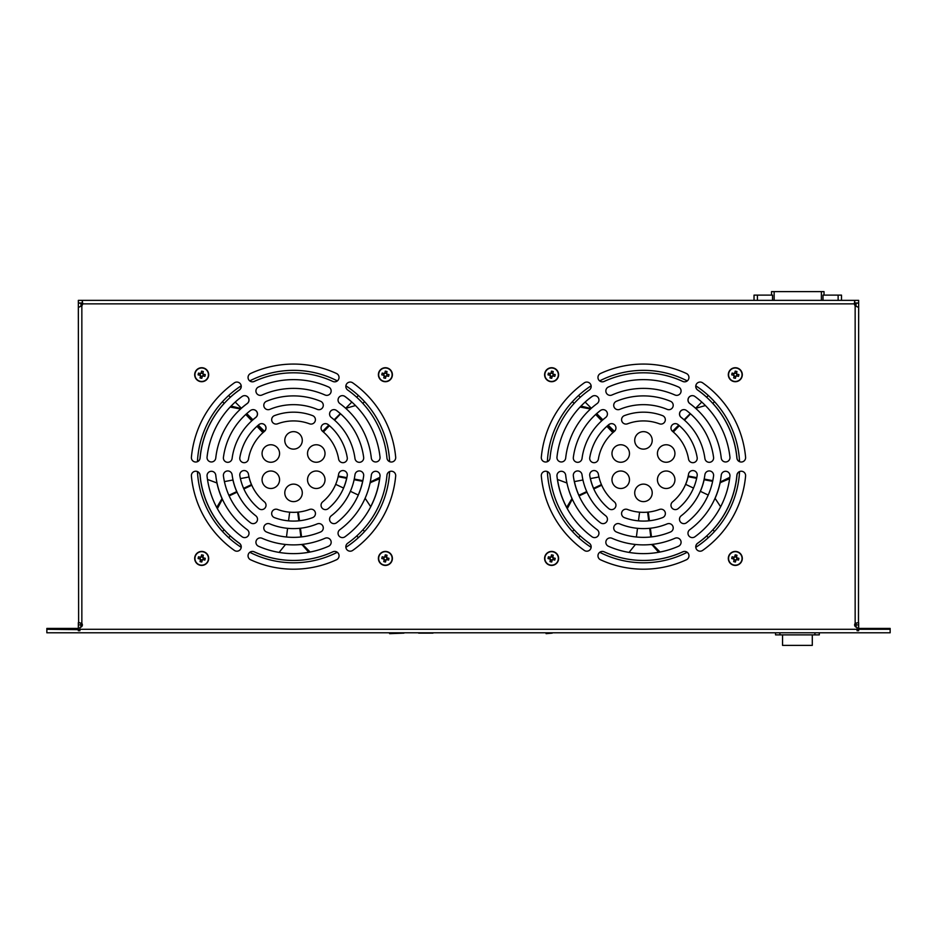 <?xml version="1.0" encoding="UTF-8"?>
<svg xmlns="http://www.w3.org/2000/svg" width="937" height="937" viewBox="0 0 937 937"><rect width="100%" height="100%" fill="white"/><g stroke="black" fill="none" stroke-linecap="round" stroke-linejoin="round"><path stroke-width="1.41" d="M403.941 633.131L389.593 633.658M432.988 633.131L418.64 633.131M552.221 633.131L546.095 633.658M557.902 632.791L379.274 632.791M856.031 623L856.031 624.909L858.655 624.909L858.655 622.566L858.011 622.566M856.031 306.223L856.031 303.166L858.655 303.166L858.479 622.531M856.031 627.122L856.031 624.909L858.655 624.909L858.655 629.641L858.655 628.411L890.15 628.411L890.15 632.791L46.85 632.791L46.85 628.411L78.345 628.411L78.345 630.706L79.914 630.706L79.914 629.289L78.345 629.641L78.345 624.909L80.969 624.909L80.969 623.035M858.655 622.566L855.153 623.398A2.448 2.448 0 0 0 857.086 627.357L857.086 630.706L858.655 630.706L858.655 629.289L79.914 629.289L79.914 627.357A2.448 2.448 0 0 0 81.847 623.398L78.345 622.566L78.345 624.909M858.655 317.866L858.655 302.991L854.731 302.991L854.731 300.367L854.345 303.869A4.369 4.369 0 0 0 855.153 305.79L858.655 307.453M78.614 622.473L78.345 303.166L80.969 303.166L80.969 306.2M78.345 622.566L79.34 622.566M80.969 627.122L80.969 624.909M78.345 307.453L81.847 305.79L81.847 623.398M854.333 303.166L854.345 303.869L82.655 303.869L82.269 300.367L82.269 302.991L78.345 302.991L78.345 300.367L858.655 300.367L858.655 302.991M78.345 302.991L78.345 300.367M78.345 317.866L78.345 303.869M82.269 302.991L82.655 303.869L82.679 302.897M565.679 458.076A78.251 78.251 0 0 1 597.162 403.542A4.369 4.369 0 0 0 594.573 395.648A4.369 4.369 0 0 0 591.985 396.492A87 87 0 0 0 556.976 457.115A4.369 4.369 0 0 0 560.853 461.941A4.369 4.369 0 0 0 565.679 458.076M589.314 543.249A93.817 93.817 0 0 1 550.031 475.211A4.369 4.369 0 0 0 545.674 471.229A4.369 4.369 0 0 0 541.317 476.008A102.566 102.566 0 0 0 584.266 550.394A4.369 4.369 0 0 0 590.357 549.351A4.369 4.369 0 0 0 589.314 543.249M597.162 529.71A78.251 78.251 0 0 1 565.679 475.188A4.369 4.369 0 0 0 561.333 471.288A4.369 4.369 0 0 0 556.976 476.137A87 87 0 0 0 591.985 536.76A4.369 4.369 0 0 0 598.099 535.823A4.369 4.369 0 0 0 597.162 529.71M550.031 458.052A93.817 93.817 0 0 1 589.314 390.003A4.369 4.369 0 0 0 586.785 382.062A4.369 4.369 0 0 0 584.266 382.858A102.566 102.566 0 0 0 541.317 457.244A4.369 4.369 0 0 0 545.275 462A4.369 4.369 0 0 0 550.031 458.052M605.712 515.783A61.983 61.983 0 0 1 582.018 474.743A4.369 4.369 0 0 0 577.672 470.936A4.369 4.369 0 0 0 573.339 475.891A70.732 70.732 0 0 0 600.383 522.729A4.369 4.369 0 0 0 606.52 521.921A4.369 4.369 0 0 0 605.712 515.783M620.727 471.006A8.749 8.749 0 0 0 611.978 479.744A8.749 8.749 0 0 0 620.727 488.493A8.749 8.749 0 0 0 629.477 479.744A8.749 8.749 0 0 0 620.727 471.006M582.018 458.509A61.983 61.983 0 0 1 605.712 417.469A4.369 4.369 0 0 0 603.041 409.633A4.369 4.369 0 0 0 600.383 410.535A70.732 70.732 0 0 0 573.339 457.373A4.369 4.369 0 0 0 577.098 462.281A4.369 4.369 0 0 0 582.018 458.509M598.38 459.048A45.702 45.702 0 0 1 614.356 431.383A4.369 4.369 0 0 0 611.568 423.641A4.369 4.369 0 0 0 608.781 424.637A54.451 54.451 0 0 0 589.76 457.596A4.369 4.369 0 0 0 593.344 462.632A4.369 4.369 0 0 0 598.38 459.048M614.356 501.869A45.702 45.702 0 0 1 598.38 474.216A4.369 4.369 0 0 0 594.07 470.561A4.369 4.369 0 0 0 589.76 475.668A54.451 54.451 0 0 0 608.781 508.615A4.369 4.369 0 0 0 614.941 508.03A4.369 4.369 0 0 0 614.356 501.869M704.905 474.743A61.983 61.983 0 0 1 681.211 515.783A4.369 4.369 0 0 0 680.403 521.921A4.369 4.369 0 0 0 686.54 522.729A70.732 70.732 0 0 0 713.572 475.891A4.369 4.369 0 0 0 709.239 470.936A4.369 4.369 0 0 0 704.905 474.743M745.594 476.008A4.369 4.369 0 0 0 741.237 471.229A4.369 4.369 0 0 0 736.892 475.211A93.817 93.817 0 0 1 697.608 543.249A4.369 4.369 0 0 0 696.554 549.351A4.369 4.369 0 0 0 702.656 550.394A102.566 102.566 0 0 0 745.594 476.008M729.935 476.137A4.369 4.369 0 0 0 725.589 471.288A4.369 4.369 0 0 0 721.244 475.188A78.251 78.251 0 0 1 689.761 529.71A4.369 4.369 0 0 0 688.824 535.823A4.369 4.369 0 0 0 694.938 536.76A87 87 0 0 0 729.935 476.137M604.178 381.429A93.817 93.817 0 0 1 682.745 381.429A4.369 4.369 0 0 0 688.543 379.286A4.369 4.369 0 0 0 686.399 373.488A102.566 102.566 0 0 0 600.512 373.488A4.369 4.369 0 0 0 598.368 379.286A4.369 4.369 0 0 0 604.178 381.429M674.945 394.992A4.369 4.369 0 0 0 680.707 392.744A4.369 4.369 0 0 0 678.458 386.981A87 87 0 0 0 608.453 386.981A4.369 4.369 0 0 0 606.216 392.744A4.369 4.369 0 0 0 611.978 394.992A78.251 78.251 0 0 1 674.945 394.992M643.461 484.124A8.749 8.749 0 0 0 634.712 492.874A8.749 8.749 0 0 0 643.461 501.623A8.749 8.749 0 0 0 652.211 492.874A8.749 8.749 0 0 0 643.461 484.124M688.531 474.216A45.702 45.702 0 0 1 672.567 501.869A4.369 4.369 0 0 0 671.981 508.03A4.369 4.369 0 0 0 678.13 508.615A54.451 54.451 0 0 0 697.163 475.668A4.369 4.369 0 0 0 692.841 470.561A4.369 4.369 0 0 0 688.531 474.216M666.184 471.006A8.749 8.749 0 0 0 657.434 479.744A8.749 8.749 0 0 0 666.184 488.493A8.749 8.749 0 0 0 674.933 479.744A8.749 8.749 0 0 0 666.184 471.006M667.156 523.9A61.983 61.983 0 0 1 619.767 523.9A4.369 4.369 0 0 0 613.805 527.086A4.369 4.369 0 0 0 616.417 531.982A70.732 70.732 0 0 0 670.505 531.982A4.369 4.369 0 0 0 668.831 523.572A4.369 4.369 0 0 0 667.156 523.9M627.485 509.459A4.369 4.369 0 0 0 621.653 512.773A4.369 4.369 0 0 0 624.44 517.657A54.451 54.451 0 0 0 662.482 517.657A4.369 4.369 0 0 0 660.96 509.178A4.369 4.369 0 0 0 659.425 509.459A45.702 45.702 0 0 1 627.485 509.459M674.945 538.271A78.251 78.251 0 0 1 611.978 538.271A4.369 4.369 0 0 0 605.934 541.375A4.369 4.369 0 0 0 608.453 546.271A87 87 0 0 0 678.458 546.271A4.369 4.369 0 0 0 676.701 537.897A4.369 4.369 0 0 0 674.945 538.271M604.178 551.834A4.369 4.369 0 0 0 598.075 554.868A4.369 4.369 0 0 0 600.512 559.776A102.566 102.566 0 0 0 686.399 559.776A4.369 4.369 0 0 0 684.572 551.424A4.369 4.369 0 0 0 682.745 551.834A93.817 93.817 0 0 1 604.178 551.834M627.485 423.805A45.702 45.702 0 0 1 659.425 423.805A4.369 4.369 0 0 0 665.059 421.228A4.369 4.369 0 0 0 662.482 415.606A54.451 54.451 0 0 0 624.44 415.606A4.369 4.369 0 0 0 621.863 421.228A4.369 4.369 0 0 0 627.485 423.805M678.13 424.637A4.369 4.369 0 0 0 671.232 426.534A4.369 4.369 0 0 0 672.567 431.383A45.702 45.702 0 0 1 688.531 459.048A4.369 4.369 0 0 0 693.567 462.632A4.369 4.369 0 0 0 697.163 457.596A54.451 54.451 0 0 0 678.13 424.637M619.767 409.364A61.983 61.983 0 0 1 667.156 409.364A4.369 4.369 0 0 0 672.871 406.986A4.369 4.369 0 0 0 670.505 401.27A70.732 70.732 0 0 0 616.417 401.27A4.369 4.369 0 0 0 614.051 406.986A4.369 4.369 0 0 0 619.767 409.364M702.656 382.858A4.369 4.369 0 0 0 695.957 385.107A4.369 4.369 0 0 0 697.608 390.003A93.817 93.817 0 0 1 736.892 458.052A4.369 4.369 0 0 0 741.647 462A4.369 4.369 0 0 0 745.594 457.244A102.566 102.566 0 0 0 702.656 382.858M686.54 410.535A4.369 4.369 0 0 0 679.735 412.596A4.369 4.369 0 0 0 681.211 417.469A61.983 61.983 0 0 1 704.905 458.509A4.369 4.369 0 0 0 709.813 462.281A4.369 4.369 0 0 0 713.572 457.373A70.732 70.732 0 0 0 686.54 410.535M643.461 431.641A8.749 8.749 0 0 0 634.712 440.39A8.749 8.749 0 0 0 643.461 449.128A8.749 8.749 0 0 0 652.211 440.39A8.749 8.749 0 0 0 643.461 431.641M620.727 444.759A8.749 8.749 0 0 0 611.978 453.508A8.749 8.749 0 0 0 620.727 462.257A8.749 8.749 0 0 0 629.477 453.508A8.749 8.749 0 0 0 620.727 444.759M666.184 444.759A8.749 8.749 0 0 0 657.434 453.508A8.749 8.749 0 0 0 666.184 462.257A8.749 8.749 0 0 0 674.933 453.508A8.749 8.749 0 0 0 666.184 444.759M689.761 403.542A78.251 78.251 0 0 1 721.244 458.076A4.369 4.369 0 0 0 726.07 461.941A4.369 4.369 0 0 0 729.935 457.115A87 87 0 0 0 694.938 396.492A4.369 4.369 0 0 0 688.191 398.658A4.369 4.369 0 0 0 689.761 403.542M215.756 458.076A78.251 78.251 0 0 1 247.239 403.542A4.369 4.369 0 0 0 244.651 395.648A4.369 4.369 0 0 0 242.062 396.492A87 87 0 0 0 207.065 457.115A4.369 4.369 0 0 0 210.93 461.941A4.369 4.369 0 0 0 215.756 458.076M239.392 543.249A93.817 93.817 0 0 1 200.108 475.211A4.369 4.369 0 0 0 195.763 471.229A4.369 4.369 0 0 0 191.406 476.008A102.566 102.566 0 0 0 234.344 550.394A4.369 4.369 0 0 0 240.446 549.351A4.369 4.369 0 0 0 239.392 543.249M247.239 529.71A78.251 78.251 0 0 1 215.756 475.188A4.369 4.369 0 0 0 211.411 471.288A4.369 4.369 0 0 0 207.065 476.137A87 87 0 0 0 242.062 536.76A4.369 4.369 0 0 0 248.176 535.823A4.369 4.369 0 0 0 247.239 529.71M200.108 458.052A93.817 93.817 0 0 1 239.392 390.003A4.369 4.369 0 0 0 236.874 382.062A4.369 4.369 0 0 0 234.344 382.858A102.566 102.566 0 0 0 191.406 457.244A4.369 4.369 0 0 0 195.353 462A4.369 4.369 0 0 0 200.108 458.052M255.789 515.783A61.983 61.983 0 0 1 232.095 474.743A4.369 4.369 0 0 0 227.761 470.936A4.369 4.369 0 0 0 223.428 475.891A70.732 70.732 0 0 0 250.46 522.729A4.369 4.369 0 0 0 256.597 521.921A4.369 4.369 0 0 0 255.789 515.783M270.816 471.006A8.749 8.749 0 0 0 262.067 479.744A8.749 8.749 0 0 0 270.816 488.493A8.749 8.749 0 0 0 279.566 479.744A8.749 8.749 0 0 0 270.816 471.006M232.095 458.509A61.983 61.983 0 0 1 255.789 417.469A4.369 4.369 0 0 0 253.131 409.633A4.369 4.369 0 0 0 250.46 410.535A70.732 70.732 0 0 0 223.428 457.373A4.369 4.369 0 0 0 227.187 462.281A4.369 4.369 0 0 0 232.095 458.509M248.469 459.048A45.702 45.702 0 0 1 264.433 431.383A4.369 4.369 0 0 0 261.646 423.641A4.369 4.369 0 0 0 258.87 424.637A54.451 54.451 0 0 0 239.837 457.596A4.369 4.369 0 0 0 243.433 462.632A4.369 4.369 0 0 0 248.469 459.048M264.433 501.869A45.702 45.702 0 0 1 248.469 474.216A4.369 4.369 0 0 0 244.159 470.561A4.369 4.369 0 0 0 239.837 475.668A54.451 54.451 0 0 0 258.87 508.615A4.369 4.369 0 0 0 265.019 508.03A4.369 4.369 0 0 0 264.433 501.869M354.982 474.743A61.983 61.983 0 0 1 331.288 515.783A4.369 4.369 0 0 0 330.48 521.921A4.369 4.369 0 0 0 336.617 522.729A70.732 70.732 0 0 0 363.661 475.891A4.369 4.369 0 0 0 359.328 470.936A4.369 4.369 0 0 0 354.982 474.743M395.683 476.008A4.369 4.369 0 0 0 391.326 471.229A4.369 4.369 0 0 0 386.969 475.211A93.817 93.817 0 0 1 347.686 543.249A4.369 4.369 0 0 0 346.643 549.351A4.369 4.369 0 0 0 352.734 550.394A102.566 102.566 0 0 0 395.683 476.008M380.024 476.137A4.369 4.369 0 0 0 375.667 471.288A4.369 4.369 0 0 0 371.321 475.188A78.251 78.251 0 0 1 339.838 529.71A4.369 4.369 0 0 0 338.901 535.823A4.369 4.369 0 0 0 345.015 536.76A87 87 0 0 0 380.024 476.137M254.255 381.429A93.817 93.817 0 0 1 332.822 381.429A4.369 4.369 0 0 0 338.632 379.286A4.369 4.369 0 0 0 336.488 373.488A102.566 102.566 0 0 0 250.601 373.488A4.369 4.369 0 0 0 248.457 379.286A4.369 4.369 0 0 0 254.255 381.429M325.022 394.992A4.369 4.369 0 0 0 330.784 392.744A4.369 4.369 0 0 0 328.547 386.981A87 87 0 0 0 258.542 386.981A4.369 4.369 0 0 0 256.293 392.744A4.369 4.369 0 0 0 262.055 394.992A78.251 78.251 0 0 1 325.022 394.992M293.539 484.124A8.749 8.749 0 0 0 284.789 492.874A8.749 8.749 0 0 0 293.539 501.623A8.749 8.749 0 0 0 302.288 492.874A8.749 8.749 0 0 0 293.539 484.124M338.62 474.216A45.702 45.702 0 0 1 322.644 501.869A4.369 4.369 0 0 0 322.059 508.03A4.369 4.369 0 0 0 328.219 508.615A54.451 54.451 0 0 0 347.24 475.668A4.369 4.369 0 0 0 342.93 470.561A4.369 4.369 0 0 0 338.62 474.216M316.273 471.006A8.749 8.749 0 0 0 307.523 479.744A8.749 8.749 0 0 0 316.273 488.493A8.749 8.749 0 0 0 325.022 479.744A8.749 8.749 0 0 0 316.273 471.006M317.233 523.9A61.983 61.983 0 0 1 269.844 523.9A4.369 4.369 0 0 0 263.883 527.086A4.369 4.369 0 0 0 266.495 531.982A70.732 70.732 0 0 0 320.583 531.982A4.369 4.369 0 0 0 318.908 523.572A4.369 4.369 0 0 0 317.233 523.9M277.575 509.459A4.369 4.369 0 0 0 271.742 512.773A4.369 4.369 0 0 0 274.518 517.657A54.451 54.451 0 0 0 312.56 517.657A4.369 4.369 0 0 0 311.037 509.178A4.369 4.369 0 0 0 309.515 509.459A45.702 45.702 0 0 1 277.575 509.459M325.022 538.271A78.251 78.251 0 0 1 262.055 538.271A4.369 4.369 0 0 0 256.024 541.375A4.369 4.369 0 0 0 258.542 546.271A87 87 0 0 0 328.547 546.271A4.369 4.369 0 0 0 326.79 537.897A4.369 4.369 0 0 0 325.022 538.271M254.255 551.834A4.369 4.369 0 0 0 248.153 554.868A4.369 4.369 0 0 0 250.601 559.776A102.566 102.566 0 0 0 336.488 559.776A4.369 4.369 0 0 0 334.65 551.424A4.369 4.369 0 0 0 332.822 551.834A93.817 93.817 0 0 1 254.255 551.834M277.575 423.805A45.702 45.702 0 0 1 309.515 423.805A4.369 4.369 0 0 0 315.137 421.228A4.369 4.369 0 0 0 312.56 415.606A54.451 54.451 0 0 0 274.518 415.606A4.369 4.369 0 0 0 271.953 421.228A4.369 4.369 0 0 0 277.575 423.805M328.219 424.637A4.369 4.369 0 0 0 321.321 426.534A4.369 4.369 0 0 0 322.644 431.383A45.702 45.702 0 0 1 338.62 459.048A4.369 4.369 0 0 0 343.656 462.632A4.369 4.369 0 0 0 347.24 457.596A54.451 54.451 0 0 0 328.219 424.637M269.844 409.364A61.983 61.983 0 0 1 317.233 409.364A4.369 4.369 0 0 0 322.949 406.986A4.369 4.369 0 0 0 320.583 401.27A70.732 70.732 0 0 0 266.495 401.27A4.369 4.369 0 0 0 264.129 406.986A4.369 4.369 0 0 0 269.844 409.364M352.734 382.858A4.369 4.369 0 0 0 346.046 385.107A4.369 4.369 0 0 0 347.686 390.003A93.817 93.817 0 0 1 386.969 458.052A4.369 4.369 0 0 0 391.725 462A4.369 4.369 0 0 0 395.683 457.244A102.566 102.566 0 0 0 352.734 382.858M336.617 410.535A4.369 4.369 0 0 0 329.812 412.596A4.369 4.369 0 0 0 331.288 417.469A61.983 61.983 0 0 1 354.982 458.509A4.369 4.369 0 0 0 359.902 462.281A4.369 4.369 0 0 0 363.661 457.373A70.732 70.732 0 0 0 336.617 410.535M293.539 431.641A8.749 8.749 0 0 0 284.789 440.39A8.749 8.749 0 0 0 293.539 449.128A8.749 8.749 0 0 0 302.288 440.39A8.749 8.749 0 0 0 293.539 431.641M270.816 444.759A8.749 8.749 0 0 0 262.067 453.508A8.749 8.749 0 0 0 270.816 462.257A8.749 8.749 0 0 0 279.566 453.508A8.749 8.749 0 0 0 270.816 444.759M316.273 444.759A8.749 8.749 0 0 0 307.523 453.508A8.749 8.749 0 0 0 316.273 462.257A8.749 8.749 0 0 0 325.022 453.508A8.749 8.749 0 0 0 316.273 444.759M339.838 403.542A78.251 78.251 0 0 1 371.321 458.076A4.369 4.369 0 0 0 376.147 461.941A4.369 4.369 0 0 0 380.024 457.115A87 87 0 0 0 345.015 396.492A4.369 4.369 0 0 0 338.269 398.658A4.369 4.369 0 0 0 339.838 403.542M46.85 630.156L46.85 629.289L78.345 629.641L78.345 624.042A8.749 8.749 0 0 1 78.345 624.019M858.655 624.019A8.749 8.749 0 0 1 858.655 624.042L858.655 629.289L890.15 629.289L890.15 630.156M858.655 630.706L858.655 629.641M79.914 630.706L79.914 629.641M80.969 303.869L82.655 303.869A4.369 4.369 0 0 1 81.847 305.79M362.467 533.727L363.228 532.93M224.622 533.727L223.861 532.93M261.61 423.641A4.369 4.369 0 0 1 264.445 431.301L258.284 425.129M253.084 409.633A4.369 4.369 0 0 1 255.707 417.469A61.983 61.983 0 0 0 252.908 419.753L246.747 413.592M244.616 395.648A4.369 4.369 0 0 1 247.157 403.542A78.251 78.251 0 0 0 241.371 408.227L235.222 402.067M230.397 397.241L228.663 395.508M224.201 403.425L222.479 401.692M223.322 400.778L226.192 397.85M362.642 533.54L364.61 531.455L362.924 529.78M360.335 535.847L358.426 537.639L356.751 535.964M249.816 552.291A96.23 96.23 0 0 0 337.273 552.291M345.87 547.337A96.23 96.23 0 0 0 389.64 471.569M389.64 461.683A96.23 96.23 0 0 0 345.882 385.821M337.355 380.902A96.23 96.23 0 0 0 249.734 380.902M241.207 385.821A96.23 96.23 0 0 0 197.438 461.683M197.449 471.569A96.23 96.23 0 0 0 241.219 547.337M358.426 395.508L356.692 397.241M342.38 395.648A4.369 4.369 0 0 1 344.933 396.492A87 87 0 0 1 351.82 402.114L345.671 408.263M340.342 413.592L334.134 419.799M328.805 425.129L322.597 431.336M363.755 400.778L360.897 397.85M364.552 401.633L362.877 403.425M224.154 529.78L222.479 531.455L224.447 533.54M230.338 535.964L228.663 537.639L224.81 533.926M227.738 536.784L228.663 537.639M207.499 479.451L217.021 483M224.423 481.606L233.02 479.99M240.411 478.596L249.019 476.968M263.461 432.215L257.452 425.843M252.287 420.373L246.29 414.002M241.125 408.532L231.064 406.084M262.946 432.671L256.949 426.3M251.784 420.83L245.775 414.47M240.61 408.989L230.127 407.068M355.498 405.545L345.753 408.345M340.588 413.826L334.591 420.186M329.426 425.667L323.417 432.027M370.115 482.731L379.696 478.69M338.128 476.699L346.725 478.315M354.127 479.721L362.724 481.337M338.269 476.031L346.866 477.659M354.268 479.053L362.865 480.669M370.256 482.063L379.883 477.331M370.724 506.776L365.114 498.261M358.309 495.052L350.391 491.304M343.598 488.083L335.68 484.335M301.843 544.432L308.753 552.291A87 87 0 0 1 293.504 553.626M297.697 512.141L298.809 520.831M299.77 528.292L300.882 536.971A70.732 70.732 0 0 1 293.492 537.358M298.376 512.082L299.489 520.761M300.449 528.222L301.562 536.901M302.522 544.362L310.135 552.034M279.097 552.42L285.516 544.467A78.251 78.251 0 0 0 293.504 544.877M286.476 537.006L287.589 528.316M288.549 520.855L289.674 512.176A45.702 45.702 0 0 0 293.504 512.34M222.081 498.519L216.716 507.456M251.514 484.593L243.597 488.341M236.792 491.562L228.886 495.298M251.784 485.214L243.878 488.962M237.073 492.183L229.167 495.919M222.362 499.14L217.384 508.686M226.578 397.475L228.417 395.73M358.426 537.639L362.186 534.008M360.511 397.475L358.672 395.73M566.616 507.257A87 87 0 0 1 557.527 479.603M591.329 408.263L585.145 402.067A87 87 0 0 1 592.067 396.492A4.369 4.369 0 0 1 594.62 395.648M596.705 413.639A70.732 70.732 0 0 1 600.465 410.535A4.369 4.369 0 0 1 603.088 409.633M578.879 495.263A70.732 70.732 0 0 1 574.416 481.595M593.589 488.306A54.451 54.451 0 0 1 590.415 478.573M608.242 425.164A54.451 54.451 0 0 1 608.874 424.637A4.369 4.369 0 0 1 611.615 423.641M690.253 413.592L684.057 419.799A61.983 61.983 0 0 0 681.293 417.469A4.369 4.369 0 0 1 683.916 409.633M739.562 461.648A4.369 4.369 0 0 1 736.974 458.052A93.817 93.817 0 0 0 712.846 403.378M706.65 397.194A93.817 93.817 0 0 0 697.69 390.003A4.369 4.369 0 0 1 695.875 385.88M701.778 402.067L695.582 408.263A78.251 78.251 0 0 0 689.843 403.542A4.369 4.369 0 0 1 692.384 395.648M643.508 560.455A93.817 93.817 0 0 0 682.827 551.834A4.369 4.369 0 0 1 684.584 551.424M599.785 552.315A4.369 4.369 0 0 1 602.386 551.424M643.496 553.626A87 87 0 0 1 629.043 552.408L635.427 544.467M643.496 544.877A78.251 78.251 0 0 0 651.765 544.444L658.664 552.291M678.716 425.129L672.508 431.336A4.369 4.369 0 0 1 675.39 423.641M602.386 381.827A4.369 4.369 0 0 1 599.703 380.867M684.654 381.827A4.369 4.369 0 0 1 682.827 381.429A93.817 93.817 0 0 0 643.496 372.809M643.496 512.34A45.702 45.702 0 0 0 647.619 512.152L648.732 520.831M643.508 521.089A54.451 54.451 0 0 1 638.472 520.843L639.584 512.176M685.673 484.37A45.702 45.702 0 0 0 688.133 476.71M643.496 528.609A61.983 61.983 0 0 0 649.692 528.304L650.805 536.971M643.508 537.358A70.732 70.732 0 0 1 636.387 536.995L637.511 528.316M695.863 547.278A4.369 4.369 0 0 1 697.69 543.249A93.817 93.817 0 0 0 706.709 536.011M712.893 529.827A93.817 93.817 0 0 0 736.974 475.211A4.369 4.369 0 0 1 739.551 471.616M700.384 491.339A61.983 61.983 0 0 0 704.12 479.732M715.095 498.297A78.251 78.251 0 0 0 720.12 482.754M216.939 483.012A78.251 78.251 0 0 0 222.01 498.554M241.125 385.88A4.369 4.369 0 0 1 239.31 390.003A93.817 93.817 0 0 0 230.35 397.194M224.154 403.378A93.817 93.817 0 0 0 200.026 458.052A4.369 4.369 0 0 1 197.438 461.648M197.449 471.616A4.369 4.369 0 0 1 200.026 475.211A93.817 93.817 0 0 0 224.107 529.827M230.291 536.011A93.817 93.817 0 0 0 239.31 543.249A4.369 4.369 0 0 1 241.137 547.278M232.938 480.002A61.983 61.983 0 0 0 236.721 491.597M248.937 476.992A45.702 45.702 0 0 0 251.444 484.628M333.912 409.633A4.369 4.369 0 0 1 336.535 410.535A70.732 70.732 0 0 1 340.295 413.639M252.381 551.424A4.369 4.369 0 0 1 254.173 551.834A93.817 93.817 0 0 0 293.492 560.455M334.65 551.424A4.369 4.369 0 0 1 337.215 552.315M325.385 423.641A4.369 4.369 0 0 1 328.126 424.637A54.451 54.451 0 0 1 328.758 425.164M293.504 372.809A93.817 93.817 0 0 0 254.173 381.429A4.369 4.369 0 0 1 252.381 381.827M337.297 380.867A4.369 4.369 0 0 1 334.579 381.827M298.809 520.82A54.451 54.451 0 0 1 293.492 521.089M346.643 478.303A54.451 54.451 0 0 1 343.516 488.048M287.589 528.327A61.983 61.983 0 0 0 293.504 528.609M362.642 481.325A70.732 70.732 0 0 1 358.239 495.017M379.59 478.877A87 87 0 0 1 370.724 506.601M779.924 632.791L779.924 634.888L775.555 634.888L775.555 632.791M819.289 632.791L819.289 634.888L814.921 634.888L814.921 632.791M779.924 634.888L814.921 634.888M812.297 634.888L812.297 645.382L782.547 645.382L782.547 634.888M772.545 300.367L772.545 295.12L754.027 295.12L754.027 300.367M841.508 300.367L841.508 295.12L823.002 295.12L823.002 300.367M771.526 291.618L771.526 295.12L771.526 291.618L824.021 291.618L824.021 295.12L824.021 291.618M712.378 533.727L713.139 532.93M574.533 533.727L573.772 532.93M614.403 431.336L608.195 425.129M602.866 419.799L596.658 413.592M580.308 397.241L578.574 395.508M574.123 403.425L572.39 401.692M573.245 400.778L576.103 397.85M712.553 533.54L714.521 531.455L712.846 529.78M709.262 536.784L708.337 537.639L706.662 535.964M599.727 552.291A96.23 96.23 0 0 0 687.184 552.291M695.781 547.337A96.23 96.23 0 0 0 739.551 471.569M739.562 461.683A96.23 96.23 0 0 0 695.793 385.821M687.266 380.902A96.23 96.23 0 0 0 599.645 380.902M591.118 385.821A96.23 96.23 0 0 0 547.36 461.683M547.36 471.569A96.23 96.23 0 0 0 591.13 547.337M708.337 395.508L706.603 397.241M713.678 400.778L710.808 397.85M714.521 401.692L712.799 403.425M574.076 529.78L572.39 531.455L574.358 533.54M580.249 535.964L578.574 537.639L574.814 534.008M577.66 536.784L578.574 537.639M557.41 479.451L566.944 483M574.334 481.606L582.931 479.99M590.333 478.596L598.942 476.968M613.372 432.215L607.363 425.843M602.21 420.373L596.201 414.002M591.036 408.532L580.987 406.084M612.868 432.671L606.86 426.3M601.695 420.83L595.698 414.47M590.533 408.989L580.038 407.068M705.409 405.545L695.676 408.345M690.51 413.826L684.502 420.186M679.337 425.667L673.328 432.027M720.038 482.731L729.618 478.69M688.039 476.699L696.648 478.315M704.038 479.721L712.635 481.337M688.191 476.031L696.788 477.659M704.179 479.053L712.776 480.669M720.166 482.063L729.794 477.331M720.635 506.776L715.025 498.261M708.22 495.052L700.314 491.304M693.509 488.083L685.591 484.335M648.287 512.082L649.411 520.761M650.372 528.222L651.484 536.901M652.445 544.362L660.058 552.034M572.003 498.519L566.639 507.456M601.425 484.593L593.519 488.341M586.714 491.562L578.808 495.298M601.706 485.214L593.789 488.962M586.995 492.183L579.089 495.919M572.284 499.14L567.307 508.686M576.489 397.475L578.328 395.73M708.337 537.639L712.097 534.008M710.422 397.475L708.583 395.73M201.139 373.043L201.068 373.371A1.487 1.487 0 0 0 200.553 375.678A1.487 1.487 0 0 0 203.036 374.097A1.487 1.487 0 0 0 202.825 373.758L203.329 371.532A11.244 5.013 12.6 0 0 202.451 371.321A11.244 5.013 12.6 0 0 201.572 371.134L201.139 373.043A1.769 1.769 0 0 0 200.401 373.512L198.492 373.09A11.244 5.013 -77.4 0 0 198.105 374.847L200.014 375.268A1.769 1.769 0 0 0 200.483 376.006L200.049 377.916A11.244 5.013 -167.4 0 0 200.928 378.126A11.244 5.013 -167.4 0 0 201.806 378.302L202.24 376.405A1.769 1.769 0 0 0 202.978 375.936L204.875 376.358A11.244 5.013 102.6 0 0 205.273 374.601L203.364 374.179A1.769 1.769 0 0 0 202.896 373.441M208.518 376.252A7.004 7.004 0 0 0 203.212 367.89A7.004 7.004 0 0 0 194.861 373.195A7.004 7.004 0 0 0 200.167 381.546A7.004 7.004 0 0 0 208.518 376.252M203.165 368.147A6.746 6.746 0 0 0 195.107 373.254A6.746 6.746 0 0 0 200.213 381.3A6.746 6.746 0 0 0 208.272 376.194A6.746 6.746 0 0 0 203.165 368.147M200.436 376.205L202.193 376.592M200.202 373.465L199.815 375.222M202.825 373.758A1.487 1.487 0 0 0 201.068 373.371M202.942 373.242L201.186 372.844M203.165 375.971L203.563 374.214M201.139 556.754L201.068 557.07A1.487 1.487 0 0 0 200.553 559.389A1.487 1.487 0 0 0 203.036 557.808A1.487 1.487 0 0 0 202.825 557.468L203.329 555.231A11.244 5.013 12.6 0 0 202.451 555.02A11.244 5.013 12.6 0 0 201.572 554.845L201.139 556.754A1.769 1.769 0 0 0 200.401 557.222L198.492 556.789A11.244 5.013 -77.4 0 0 198.105 558.546L200.014 558.979A1.769 1.769 0 0 0 200.483 559.717L200.049 561.626A11.244 5.013 -167.4 0 0 200.928 561.837A11.244 5.013 -167.4 0 0 201.806 562.013L202.24 560.103A1.769 1.769 0 0 0 202.978 559.635L204.875 560.068A11.244 5.013 102.6 0 0 205.273 558.311L203.364 557.878A1.769 1.769 0 0 0 202.896 557.14M208.518 559.951A7.004 7.004 0 0 0 203.212 551.6A7.004 7.004 0 0 0 194.861 556.906A7.004 7.004 0 0 0 200.167 565.257A7.004 7.004 0 0 0 208.518 559.951M203.165 551.846A6.746 6.746 0 0 0 195.107 556.953A6.746 6.746 0 0 0 200.213 565.011A6.746 6.746 0 0 0 208.272 559.904A6.746 6.746 0 0 0 203.165 551.846M200.436 559.916L202.193 560.303M200.202 557.175L199.815 558.932M202.825 557.468A1.487 1.487 0 0 0 201.068 557.07M202.942 556.941L201.186 556.555M203.165 559.682L203.563 557.925M384.849 373.043L384.779 373.371A1.487 1.487 0 0 0 384.252 375.678A1.487 1.487 0 0 0 386.747 374.097A1.487 1.487 0 0 0 386.536 373.758L387.028 371.532A11.244 5.013 12.6 0 0 386.161 371.321A11.244 5.013 12.6 0 0 385.271 371.134L384.849 373.043A1.769 1.769 0 0 0 384.111 373.512L382.202 373.09A11.244 5.013 -77.4 0 0 381.804 374.847L383.713 375.268A1.769 1.769 0 0 0 384.182 376.006L383.76 377.916A11.244 5.013 -167.4 0 0 384.638 378.126A11.244 5.013 -167.4 0 0 385.517 378.302L385.939 376.405A1.769 1.769 0 0 0 386.676 375.936L388.586 376.358A11.244 5.013 102.6 0 0 388.984 374.601L387.075 374.179A1.769 1.769 0 0 0 386.606 373.441M392.228 376.252A7.004 7.004 0 0 0 386.922 367.89A7.004 7.004 0 0 0 378.56 373.195A7.004 7.004 0 0 0 383.865 381.546A7.004 7.004 0 0 0 392.228 376.252M386.864 368.147A6.746 6.746 0 0 0 378.817 373.254A6.746 6.746 0 0 0 383.924 381.3A6.746 6.746 0 0 0 391.971 376.194A6.746 6.746 0 0 0 386.864 368.147M384.135 376.205L385.903 376.592M383.912 373.465L383.514 375.222M386.536 373.758A1.487 1.487 0 0 0 384.779 373.371M386.653 373.242L384.896 372.844M386.876 375.971L387.274 374.214M384.849 556.754L384.779 557.07A1.487 1.487 0 0 0 384.252 559.389A1.487 1.487 0 0 0 386.747 557.808A1.487 1.487 0 0 0 386.536 557.468L387.028 555.231A11.244 5.013 12.6 0 0 386.161 555.02A11.244 5.013 12.6 0 0 385.271 554.845L384.849 556.754A1.769 1.769 0 0 0 384.111 557.222L382.202 556.789A11.244 5.013 -77.4 0 0 381.804 558.546L383.713 558.979A1.769 1.769 0 0 0 384.182 559.717L383.76 561.626A11.244 5.013 -167.4 0 0 384.638 561.837A11.244 5.013 -167.4 0 0 385.517 562.013L385.939 560.103A1.769 1.769 0 0 0 386.676 559.635L388.586 560.068A11.244 5.013 102.6 0 0 388.984 558.311L387.075 557.878A1.769 1.769 0 0 0 386.606 557.14M392.228 559.951A7.004 7.004 0 0 0 386.922 551.6A7.004 7.004 0 0 0 378.56 556.906A7.004 7.004 0 0 0 383.865 565.257A7.004 7.004 0 0 0 392.228 559.951M386.864 551.846A6.746 6.746 0 0 0 378.817 556.953A6.746 6.746 0 0 0 383.924 565.011A6.746 6.746 0 0 0 391.971 559.904A6.746 6.746 0 0 0 386.864 551.846M384.135 559.916L385.903 560.303M383.912 557.175L383.514 558.932M386.536 557.468A1.487 1.487 0 0 0 384.779 557.07M386.653 556.941L384.896 556.555M386.876 559.682L387.274 557.925M551.061 373.043L550.979 373.371A1.487 1.487 0 0 0 550.464 375.678A1.487 1.487 0 0 0 552.959 374.097A1.487 1.487 0 0 0 552.748 373.758L553.24 371.532A11.244 5.013 12.6 0 0 552.361 371.321A11.244 5.013 12.6 0 0 551.483 371.134L551.061 373.043A1.769 1.769 0 0 0 550.324 373.512L548.414 373.09A11.244 5.013 -77.4 0 0 548.016 374.847L549.925 375.268A1.769 1.769 0 0 0 550.394 376.006L549.972 377.916A11.244 5.013 -167.4 0 0 550.839 378.126A11.244 5.013 -167.4 0 0 551.729 378.302L552.151 376.405A1.769 1.769 0 0 0 552.889 375.936L554.798 376.358A11.244 5.013 102.6 0 0 555.196 374.601L553.287 374.179A1.769 1.769 0 0 0 552.818 373.441M558.44 376.252A7.004 7.004 0 0 0 553.135 367.89A7.004 7.004 0 0 0 544.772 373.195A7.004 7.004 0 0 0 550.078 381.546A7.004 7.004 0 0 0 558.44 376.252M553.076 368.147A6.746 6.746 0 0 0 545.029 373.254A6.746 6.746 0 0 0 550.136 381.3A6.746 6.746 0 0 0 558.183 376.194A6.746 6.746 0 0 0 553.076 368.147M550.347 376.205L552.104 376.592M550.124 373.465L549.726 375.222M552.748 373.758A1.487 1.487 0 0 0 550.979 373.371M552.865 373.242L551.097 372.844M553.088 375.971L553.486 374.214M551.061 556.754L550.979 557.07A1.487 1.487 0 0 0 550.464 559.389A1.487 1.487 0 0 0 552.959 557.808A1.487 1.487 0 0 0 552.748 557.468L553.24 555.231A11.244 5.013 12.6 0 0 552.361 555.02A11.244 5.013 12.6 0 0 551.483 554.845L551.061 556.754A1.769 1.769 0 0 0 550.324 557.222L548.414 556.789A11.244 5.013 -77.4 0 0 548.016 558.546L549.925 558.979A1.769 1.769 0 0 0 550.394 559.717L549.972 561.626A11.244 5.013 -167.4 0 0 550.839 561.837A11.244 5.013 -167.4 0 0 551.729 562.013L552.151 560.103A1.769 1.769 0 0 0 552.889 559.635L554.798 560.068A11.244 5.013 102.6 0 0 555.196 558.311L553.287 557.878A1.769 1.769 0 0 0 552.818 557.14M558.44 559.951A7.004 7.004 0 0 0 553.135 551.6A7.004 7.004 0 0 0 544.772 556.906A7.004 7.004 0 0 0 550.078 565.257A7.004 7.004 0 0 0 558.44 559.951M553.076 551.846A6.746 6.746 0 0 0 545.029 556.953A6.746 6.746 0 0 0 550.136 565.011A6.746 6.746 0 0 0 558.183 559.904A6.746 6.746 0 0 0 553.076 551.846M550.347 559.916L552.104 560.303M550.124 557.175L549.726 558.932M552.748 557.468A1.487 1.487 0 0 0 550.979 557.07M552.865 556.941L551.097 556.555M553.088 559.682L553.486 557.925M734.76 373.043L734.69 373.371A1.487 1.487 0 0 0 734.175 375.678A1.487 1.487 0 0 0 736.669 374.097A1.487 1.487 0 0 0 736.447 373.758L736.951 371.532A11.244 5.013 12.6 0 0 736.072 371.321A11.244 5.013 12.6 0 0 735.194 371.134L734.76 373.043A1.769 1.769 0 0 0 734.022 373.512L732.125 373.09A11.244 5.013 -77.4 0 0 731.727 374.847L733.636 375.268A1.769 1.769 0 0 0 734.104 376.006L733.671 377.916A11.244 5.013 -167.4 0 0 734.549 378.126A11.244 5.013 -167.4 0 0 735.428 378.302L735.861 376.405A1.769 1.769 0 0 0 736.599 375.936L738.508 376.358A11.244 5.013 102.6 0 0 738.895 374.601L736.986 374.179A1.769 1.769 0 0 0 736.517 373.441M742.139 376.252A7.004 7.004 0 0 0 736.833 367.89A7.004 7.004 0 0 0 728.482 373.195A7.004 7.004 0 0 0 733.788 381.546A7.004 7.004 0 0 0 742.139 376.252M736.787 368.147A6.746 6.746 0 0 0 728.728 373.254A6.746 6.746 0 0 0 733.835 381.3A6.746 6.746 0 0 0 741.893 376.194A6.746 6.746 0 0 0 736.787 368.147M734.058 376.205L735.814 376.592M733.835 373.465L733.437 375.222M736.447 373.758A1.487 1.487 0 0 0 734.69 373.371M736.564 373.242L734.807 372.844M736.798 375.971L737.185 374.214M734.76 556.754L734.69 557.07A1.487 1.487 0 0 0 734.175 559.389A1.487 1.487 0 0 0 736.669 557.808A1.487 1.487 0 0 0 736.447 557.468L736.951 555.231A11.244 5.013 12.6 0 0 736.072 555.02A11.244 5.013 12.6 0 0 735.194 554.845L734.76 556.754A1.769 1.769 0 0 0 734.022 557.222L732.125 556.789A11.244 5.013 -77.4 0 0 731.727 558.546L733.636 558.979A1.769 1.769 0 0 0 734.104 559.717L733.671 561.626A11.244 5.013 -167.4 0 0 734.549 561.837A11.244 5.013 -167.4 0 0 735.428 562.013L735.861 560.103A1.769 1.769 0 0 0 736.599 559.635L738.508 560.068A11.244 5.013 102.6 0 0 738.895 558.311L736.986 557.878A1.769 1.769 0 0 0 736.517 557.14M742.139 559.951A7.004 7.004 0 0 0 736.833 551.6A7.004 7.004 0 0 0 728.482 556.906A7.004 7.004 0 0 0 733.788 565.257A7.004 7.004 0 0 0 742.139 559.951M736.787 551.846A6.746 6.746 0 0 0 728.728 556.953A6.746 6.746 0 0 0 733.835 565.011A6.746 6.746 0 0 0 741.893 559.904A6.746 6.746 0 0 0 736.787 551.846M734.058 559.916L735.814 560.303M733.835 557.175L733.437 558.932M736.447 557.468A1.487 1.487 0 0 0 734.69 557.07M736.564 556.941L734.807 556.555M736.798 559.682L737.185 557.925M855.856 623.07L855.856 627.029M855.153 305.79L855.153 623.398M81.144 623.093L81.144 627.029M856.031 303.869L854.345 303.869M240.774 408.169L240.493 408.86M370.56 482.813L370.384 482.087M301.89 544.842L302.534 544.456M757.401 295.12L757.401 300.367M838.135 295.12L838.135 300.367M821.386 291.618L821.386 300.367M774.149 291.618L774.149 300.367M590.697 408.169L590.404 408.86M720.471 482.813L720.307 482.087M651.812 544.842L652.457 544.456"/></g></svg>
